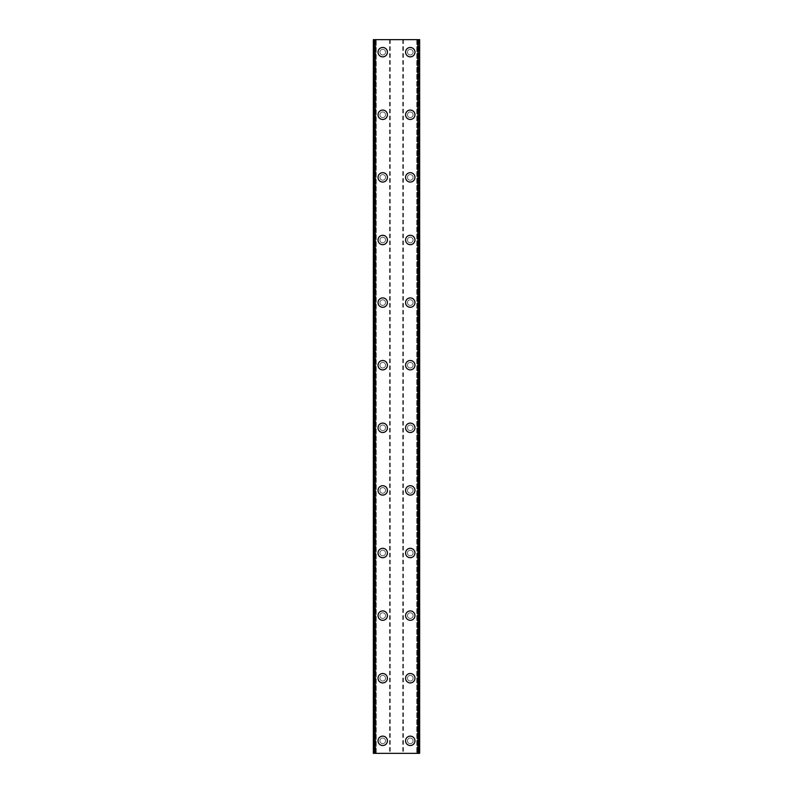 <?xml version="1.0" encoding="UTF-8"?>
<svg xmlns="http://www.w3.org/2000/svg" width="793" height="793" viewBox="0 0 793 793"><rect width="100%" height="100%" fill="white"/><g stroke="black" fill="none" stroke-linecap="round" stroke-linejoin="round"><path stroke-width="0.59" stroke-dasharray="3.96 2.97" d="M385.547 740.831A2.815 2.815 0 0 0 382.732 738.015A2.815 2.815 0 0 0 379.906 740.831A2.815 2.815 0 0 0 382.732 743.646A2.815 2.815 0 0 0 385.547 740.831A2.815 2.815 0 0 0 382.732 738.015A2.815 2.815 0 0 0 379.906 740.831A2.815 2.815 0 0 0 382.732 743.646A2.815 2.815 0 0 0 385.547 740.831M378.033 740.831A4.699 4.699 0 0 1 382.732 736.132A4.699 4.699 0 0 1 387.42 740.831A4.699 4.699 0 0 0 382.732 736.132A4.699 4.699 0 0 0 378.033 740.831A4.699 4.699 0 0 0 382.732 745.529A4.699 4.699 0 0 0 387.42 740.831A4.699 4.699 0 0 0 382.732 736.132A4.699 4.699 0 0 0 378.033 740.831A4.699 4.699 0 0 0 382.732 745.529A4.699 4.699 0 0 0 387.42 740.831A4.699 4.699 0 0 1 382.732 745.529A4.699 4.699 0 0 1 378.033 740.831M385.547 678.223A2.815 2.815 0 0 0 382.732 675.408A2.815 2.815 0 0 0 379.906 678.223A2.815 2.815 0 0 0 382.732 681.038A2.815 2.815 0 0 0 385.547 678.223A2.815 2.815 0 0 0 382.732 675.408A2.815 2.815 0 0 0 379.906 678.223A2.815 2.815 0 0 0 382.732 681.038A2.815 2.815 0 0 0 385.547 678.223M378.033 678.223A4.699 4.699 0 0 1 382.732 673.525A4.699 4.699 0 0 1 387.42 678.223A4.699 4.699 0 0 0 382.732 673.525A4.699 4.699 0 0 0 378.033 678.223A4.699 4.699 0 0 0 382.732 682.922A4.699 4.699 0 0 0 387.42 678.223A4.699 4.699 0 0 0 382.732 673.525A4.699 4.699 0 0 0 378.033 678.223A4.699 4.699 0 0 0 382.732 682.922A4.699 4.699 0 0 0 387.42 678.223A4.699 4.699 0 0 1 382.732 682.922A4.699 4.699 0 0 1 378.033 678.223M385.547 615.616A2.815 2.815 0 0 0 382.732 612.801A2.815 2.815 0 0 0 379.906 615.616A2.815 2.815 0 0 0 382.732 618.431A2.815 2.815 0 0 0 385.547 615.616A2.815 2.815 0 0 0 382.732 612.801A2.815 2.815 0 0 0 379.906 615.616A2.815 2.815 0 0 0 382.732 618.431A2.815 2.815 0 0 0 385.547 615.616M378.033 615.616A4.699 4.699 0 0 1 382.732 610.927A4.699 4.699 0 0 1 387.42 615.616A4.699 4.699 0 0 0 382.732 610.927A4.699 4.699 0 0 0 378.033 615.616A4.699 4.699 0 0 0 382.732 620.314A4.699 4.699 0 0 0 387.42 615.616A4.699 4.699 0 0 0 382.732 610.927A4.699 4.699 0 0 0 378.033 615.616A4.699 4.699 0 0 0 382.732 620.314A4.699 4.699 0 0 0 387.42 615.616A4.699 4.699 0 0 1 382.732 620.314A4.699 4.699 0 0 1 378.033 615.616M385.547 553.008A2.815 2.815 0 0 0 382.732 550.193A2.815 2.815 0 0 0 379.906 553.008A2.815 2.815 0 0 0 382.732 555.834A2.815 2.815 0 0 0 385.547 553.008A2.815 2.815 0 0 0 382.732 550.193A2.815 2.815 0 0 0 379.906 553.008A2.815 2.815 0 0 0 382.732 555.834A2.815 2.815 0 0 0 385.547 553.008M378.033 553.008A4.699 4.699 0 0 1 382.732 548.32A4.699 4.699 0 0 1 387.42 553.008A4.699 4.699 0 0 0 382.732 548.32A4.699 4.699 0 0 0 378.033 553.008A4.699 4.699 0 0 0 382.732 557.707A4.699 4.699 0 0 0 387.42 553.008A4.699 4.699 0 0 0 382.732 548.32A4.699 4.699 0 0 0 378.033 553.008A4.699 4.699 0 0 0 382.732 557.707A4.699 4.699 0 0 0 387.42 553.008A4.699 4.699 0 0 1 382.732 557.707A4.699 4.699 0 0 1 378.033 553.008M385.547 490.411A2.815 2.815 0 0 0 382.732 487.586A2.815 2.815 0 0 0 379.906 490.411A2.815 2.815 0 0 0 382.732 493.226A2.815 2.815 0 0 0 385.547 490.411A2.815 2.815 0 0 0 382.732 487.586A2.815 2.815 0 0 0 379.906 490.411A2.815 2.815 0 0 0 382.732 493.226A2.815 2.815 0 0 0 385.547 490.411M378.033 490.411A4.699 4.699 0 0 1 382.732 485.712A4.699 4.699 0 0 1 387.42 490.411A4.699 4.699 0 0 0 382.732 485.712A4.699 4.699 0 0 0 378.033 490.411A4.699 4.699 0 0 0 382.732 495.1A4.699 4.699 0 0 0 387.42 490.411A4.699 4.699 0 0 0 382.732 485.712A4.699 4.699 0 0 0 378.033 490.411A4.699 4.699 0 0 0 382.732 495.1A4.699 4.699 0 0 0 387.42 490.411A4.699 4.699 0 0 1 382.732 495.1A4.699 4.699 0 0 1 378.033 490.411M385.547 427.804A2.815 2.815 0 0 0 382.732 424.989A2.815 2.815 0 0 0 379.906 427.804A2.815 2.815 0 0 0 382.732 430.619A2.815 2.815 0 0 0 385.547 427.804A2.815 2.815 0 0 0 382.732 424.989A2.815 2.815 0 0 0 379.906 427.804A2.815 2.815 0 0 0 382.732 430.619A2.815 2.815 0 0 0 385.547 427.804M378.033 427.804A4.699 4.699 0 0 1 382.732 423.105A4.699 4.699 0 0 1 387.42 427.804A4.699 4.699 0 0 0 382.732 423.105A4.699 4.699 0 0 0 378.033 427.804A4.699 4.699 0 0 0 382.732 432.502A4.699 4.699 0 0 0 387.42 427.804A4.699 4.699 0 0 0 382.732 423.105A4.699 4.699 0 0 0 378.033 427.804A4.699 4.699 0 0 0 382.732 432.502A4.699 4.699 0 0 0 387.42 427.804A4.699 4.699 0 0 1 382.732 432.502A4.699 4.699 0 0 1 378.033 427.804M385.547 365.196A2.815 2.815 0 0 0 382.732 362.381A2.815 2.815 0 0 0 379.906 365.196A2.815 2.815 0 0 0 382.732 368.011A2.815 2.815 0 0 0 385.547 365.196A2.815 2.815 0 0 0 382.732 362.381A2.815 2.815 0 0 0 379.906 365.196A2.815 2.815 0 0 0 382.732 368.011A2.815 2.815 0 0 0 385.547 365.196M378.033 365.196A4.699 4.699 0 0 1 382.732 360.498A4.699 4.699 0 0 1 387.42 365.196A4.699 4.699 0 0 0 382.732 360.498A4.699 4.699 0 0 0 378.033 365.196A4.699 4.699 0 0 0 382.732 369.895A4.699 4.699 0 0 0 387.42 365.196A4.699 4.699 0 0 0 382.732 360.498A4.699 4.699 0 0 0 378.033 365.196A4.699 4.699 0 0 0 382.732 369.895A4.699 4.699 0 0 0 387.42 365.196A4.699 4.699 0 0 1 382.732 369.895A4.699 4.699 0 0 1 378.033 365.196M385.547 302.589A2.815 2.815 0 0 0 382.732 299.774A2.815 2.815 0 0 0 379.906 302.589A2.815 2.815 0 0 0 382.732 305.414A2.815 2.815 0 0 0 385.547 302.589A2.815 2.815 0 0 0 382.732 299.774A2.815 2.815 0 0 0 379.906 302.589A2.815 2.815 0 0 0 382.732 305.414A2.815 2.815 0 0 0 385.547 302.589M378.033 302.589A4.699 4.699 0 0 1 382.732 297.9A4.699 4.699 0 0 1 387.42 302.589A4.699 4.699 0 0 0 382.732 297.9A4.699 4.699 0 0 0 378.033 302.589A4.699 4.699 0 0 0 382.732 307.287A4.699 4.699 0 0 0 387.42 302.589A4.699 4.699 0 0 0 382.732 297.9A4.699 4.699 0 0 0 378.033 302.589A4.699 4.699 0 0 0 382.732 307.287A4.699 4.699 0 0 0 387.42 302.589A4.699 4.699 0 0 1 382.732 307.287A4.699 4.699 0 0 1 378.033 302.589M385.547 239.992A2.815 2.815 0 0 0 382.732 237.166A2.815 2.815 0 0 0 379.906 239.992A2.815 2.815 0 0 0 382.732 242.807A2.815 2.815 0 0 0 385.547 239.992A2.815 2.815 0 0 0 382.732 237.166A2.815 2.815 0 0 0 379.906 239.992A2.815 2.815 0 0 0 382.732 242.807A2.815 2.815 0 0 0 385.547 239.992M378.033 239.992A4.699 4.699 0 0 1 382.732 235.293A4.699 4.699 0 0 1 387.42 239.992A4.699 4.699 0 0 0 382.732 235.293A4.699 4.699 0 0 0 378.033 239.992A4.699 4.699 0 0 0 382.732 244.68A4.699 4.699 0 0 0 387.42 239.992A4.699 4.699 0 0 0 382.732 235.293A4.699 4.699 0 0 0 378.033 239.992A4.699 4.699 0 0 0 382.732 244.68A4.699 4.699 0 0 0 387.42 239.992A4.699 4.699 0 0 1 382.732 244.68A4.699 4.699 0 0 1 378.033 239.992M385.547 177.384A2.815 2.815 0 0 0 382.732 174.569A2.815 2.815 0 0 0 379.906 177.384A2.815 2.815 0 0 0 382.732 180.199A2.815 2.815 0 0 0 385.547 177.384A2.815 2.815 0 0 0 382.732 174.569A2.815 2.815 0 0 0 379.906 177.384A2.815 2.815 0 0 0 382.732 180.199A2.815 2.815 0 0 0 385.547 177.384M378.033 177.384A4.699 4.699 0 0 1 382.732 172.686A4.699 4.699 0 0 1 387.42 177.384A4.699 4.699 0 0 0 382.732 172.686A4.699 4.699 0 0 0 378.033 177.384A4.699 4.699 0 0 0 382.732 182.073A4.699 4.699 0 0 0 387.42 177.384A4.699 4.699 0 0 0 382.732 172.686A4.699 4.699 0 0 0 378.033 177.384A4.699 4.699 0 0 0 382.732 182.073A4.699 4.699 0 0 0 387.42 177.384A4.699 4.699 0 0 1 382.732 182.073A4.699 4.699 0 0 1 378.033 177.384M385.547 114.777A2.815 2.815 0 0 0 382.732 111.962A2.815 2.815 0 0 0 379.906 114.777A2.815 2.815 0 0 0 382.732 117.592A2.815 2.815 0 0 0 385.547 114.777A2.815 2.815 0 0 0 382.732 111.962A2.815 2.815 0 0 0 379.906 114.777A2.815 2.815 0 0 0 382.732 117.592A2.815 2.815 0 0 0 385.547 114.777M378.033 114.777A4.699 4.699 0 0 1 382.732 110.078A4.699 4.699 0 0 1 387.42 114.777A4.699 4.699 0 0 0 382.732 110.078A4.699 4.699 0 0 0 378.033 114.777A4.699 4.699 0 0 0 382.732 119.475A4.699 4.699 0 0 0 387.42 114.777A4.699 4.699 0 0 0 382.732 110.078A4.699 4.699 0 0 0 378.033 114.777A4.699 4.699 0 0 0 382.732 119.475A4.699 4.699 0 0 0 387.42 114.777A4.699 4.699 0 0 1 382.732 119.475A4.699 4.699 0 0 1 378.033 114.777M385.547 52.169A2.815 2.815 0 0 0 382.732 49.354A2.815 2.815 0 0 0 379.906 52.169A2.815 2.815 0 0 0 382.732 54.985A2.815 2.815 0 0 0 385.547 52.169A2.815 2.815 0 0 0 382.732 49.354A2.815 2.815 0 0 0 379.906 52.169A2.815 2.815 0 0 0 382.732 54.985A2.815 2.815 0 0 0 385.547 52.169M378.033 52.169A4.699 4.699 0 0 1 382.732 47.471A4.699 4.699 0 0 1 387.42 52.169A4.699 4.699 0 0 0 382.732 47.471A4.699 4.699 0 0 0 378.033 52.169A4.699 4.699 0 0 0 382.732 56.868A4.699 4.699 0 0 0 387.42 52.169A4.699 4.699 0 0 0 382.732 47.471A4.699 4.699 0 0 0 378.033 52.169A4.699 4.699 0 0 0 382.732 56.868A4.699 4.699 0 0 0 387.42 52.169A4.699 4.699 0 0 1 382.732 56.868A4.699 4.699 0 0 1 378.033 52.169M413.094 740.831A2.815 2.815 0 0 0 410.268 738.015A2.815 2.815 0 0 0 407.453 740.831A2.815 2.815 0 0 0 410.268 743.646A2.815 2.815 0 0 0 413.094 740.831A2.815 2.815 0 0 0 410.268 738.015A2.815 2.815 0 0 0 407.453 740.831A2.815 2.815 0 0 0 410.268 743.646A2.815 2.815 0 0 0 413.094 740.831M405.58 740.831A4.699 4.699 0 0 1 410.268 736.132A4.699 4.699 0 0 1 414.967 740.831A4.699 4.699 0 0 0 410.268 736.132A4.699 4.699 0 0 0 405.58 740.831A4.699 4.699 0 0 0 410.268 745.529A4.699 4.699 0 0 0 414.967 740.831A4.699 4.699 0 0 0 410.268 736.132A4.699 4.699 0 0 0 405.58 740.831A4.699 4.699 0 0 0 410.268 745.529A4.699 4.699 0 0 0 414.967 740.831A4.699 4.699 0 0 1 410.268 745.529A4.699 4.699 0 0 1 405.58 740.831M413.094 678.223A2.815 2.815 0 0 0 410.268 675.408A2.815 2.815 0 0 0 407.453 678.223A2.815 2.815 0 0 0 410.268 681.038A2.815 2.815 0 0 0 413.094 678.223A2.815 2.815 0 0 0 410.268 675.408A2.815 2.815 0 0 0 407.453 678.223A2.815 2.815 0 0 0 410.268 681.038A2.815 2.815 0 0 0 413.094 678.223M405.58 678.223A4.699 4.699 0 0 1 410.268 673.525A4.699 4.699 0 0 1 414.967 678.223A4.699 4.699 0 0 0 410.268 673.525A4.699 4.699 0 0 0 405.58 678.223A4.699 4.699 0 0 0 410.268 682.922A4.699 4.699 0 0 0 414.967 678.223A4.699 4.699 0 0 0 410.268 673.525A4.699 4.699 0 0 0 405.58 678.223A4.699 4.699 0 0 0 410.268 682.922A4.699 4.699 0 0 0 414.967 678.223A4.699 4.699 0 0 1 410.268 682.922A4.699 4.699 0 0 1 405.58 678.223M413.094 615.616A2.815 2.815 0 0 0 410.268 612.801A2.815 2.815 0 0 0 407.453 615.616A2.815 2.815 0 0 0 410.268 618.431A2.815 2.815 0 0 0 413.094 615.616A2.815 2.815 0 0 0 410.268 612.801A2.815 2.815 0 0 0 407.453 615.616A2.815 2.815 0 0 0 410.268 618.431A2.815 2.815 0 0 0 413.094 615.616M405.58 615.616A4.699 4.699 0 0 1 410.268 610.927A4.699 4.699 0 0 1 414.967 615.616A4.699 4.699 0 0 0 410.268 610.927A4.699 4.699 0 0 0 405.58 615.616A4.699 4.699 0 0 0 410.268 620.314A4.699 4.699 0 0 0 414.967 615.616A4.699 4.699 0 0 0 410.268 610.927A4.699 4.699 0 0 0 405.58 615.616A4.699 4.699 0 0 0 410.268 620.314A4.699 4.699 0 0 0 414.967 615.616A4.699 4.699 0 0 1 410.268 620.314A4.699 4.699 0 0 1 405.58 615.616M413.094 553.008A2.815 2.815 0 0 0 410.268 550.193A2.815 2.815 0 0 0 407.453 553.008A2.815 2.815 0 0 0 410.268 555.834A2.815 2.815 0 0 0 413.094 553.008A2.815 2.815 0 0 0 410.268 550.193A2.815 2.815 0 0 0 407.453 553.008A2.815 2.815 0 0 0 410.268 555.834A2.815 2.815 0 0 0 413.094 553.008M405.58 553.008A4.699 4.699 0 0 1 410.268 548.32A4.699 4.699 0 0 1 414.967 553.008A4.699 4.699 0 0 0 410.268 548.32A4.699 4.699 0 0 0 405.58 553.008A4.699 4.699 0 0 0 410.268 557.707A4.699 4.699 0 0 0 414.967 553.008A4.699 4.699 0 0 0 410.268 548.32A4.699 4.699 0 0 0 405.58 553.008A4.699 4.699 0 0 0 410.268 557.707A4.699 4.699 0 0 0 414.967 553.008A4.699 4.699 0 0 1 410.268 557.707A4.699 4.699 0 0 1 405.58 553.008M413.094 490.411A2.815 2.815 0 0 0 410.268 487.586A2.815 2.815 0 0 0 407.453 490.411A2.815 2.815 0 0 0 410.268 493.226A2.815 2.815 0 0 0 413.094 490.411A2.815 2.815 0 0 0 410.268 487.586A2.815 2.815 0 0 0 407.453 490.411A2.815 2.815 0 0 0 410.268 493.226A2.815 2.815 0 0 0 413.094 490.411M405.58 490.411A4.699 4.699 0 0 1 410.268 485.712A4.699 4.699 0 0 1 414.967 490.411A4.699 4.699 0 0 0 410.268 485.712A4.699 4.699 0 0 0 405.58 490.411A4.699 4.699 0 0 0 410.268 495.1A4.699 4.699 0 0 0 414.967 490.411A4.699 4.699 0 0 0 410.268 485.712A4.699 4.699 0 0 0 405.58 490.411A4.699 4.699 0 0 0 410.268 495.1A4.699 4.699 0 0 0 414.967 490.411A4.699 4.699 0 0 1 410.268 495.1A4.699 4.699 0 0 1 405.58 490.411M413.094 427.804A2.815 2.815 0 0 0 410.268 424.989A2.815 2.815 0 0 0 407.453 427.804A2.815 2.815 0 0 0 410.268 430.619A2.815 2.815 0 0 0 413.094 427.804A2.815 2.815 0 0 0 410.268 424.989A2.815 2.815 0 0 0 407.453 427.804A2.815 2.815 0 0 0 410.268 430.619A2.815 2.815 0 0 0 413.094 427.804M405.58 427.804A4.699 4.699 0 0 1 410.268 423.105A4.699 4.699 0 0 1 414.967 427.804A4.699 4.699 0 0 0 410.268 423.105A4.699 4.699 0 0 0 405.58 427.804A4.699 4.699 0 0 0 410.268 432.502A4.699 4.699 0 0 0 414.967 427.804A4.699 4.699 0 0 0 410.268 423.105A4.699 4.699 0 0 0 405.58 427.804A4.699 4.699 0 0 0 410.268 432.502A4.699 4.699 0 0 0 414.967 427.804A4.699 4.699 0 0 1 410.268 432.502A4.699 4.699 0 0 1 405.58 427.804M413.094 365.196A2.815 2.815 0 0 0 410.268 362.381A2.815 2.815 0 0 0 407.453 365.196A2.815 2.815 0 0 0 410.268 368.011A2.815 2.815 0 0 0 413.094 365.196A2.815 2.815 0 0 0 410.268 362.381A2.815 2.815 0 0 0 407.453 365.196A2.815 2.815 0 0 0 410.268 368.011A2.815 2.815 0 0 0 413.094 365.196M405.58 365.196A4.699 4.699 0 0 1 410.268 360.498A4.699 4.699 0 0 1 414.967 365.196A4.699 4.699 0 0 0 410.268 360.498A4.699 4.699 0 0 0 405.58 365.196A4.699 4.699 0 0 0 410.268 369.895A4.699 4.699 0 0 0 414.967 365.196A4.699 4.699 0 0 0 410.268 360.498A4.699 4.699 0 0 0 405.58 365.196A4.699 4.699 0 0 0 410.268 369.895A4.699 4.699 0 0 0 414.967 365.196A4.699 4.699 0 0 1 410.268 369.895A4.699 4.699 0 0 1 405.58 365.196M413.094 302.589A2.815 2.815 0 0 0 410.268 299.774A2.815 2.815 0 0 0 407.453 302.589A2.815 2.815 0 0 0 410.268 305.414A2.815 2.815 0 0 0 413.094 302.589A2.815 2.815 0 0 0 410.268 299.774A2.815 2.815 0 0 0 407.453 302.589A2.815 2.815 0 0 0 410.268 305.414A2.815 2.815 0 0 0 413.094 302.589M405.58 302.589A4.699 4.699 0 0 1 410.268 297.9A4.699 4.699 0 0 1 414.967 302.589A4.699 4.699 0 0 0 410.268 297.9A4.699 4.699 0 0 0 405.58 302.589A4.699 4.699 0 0 0 410.268 307.287A4.699 4.699 0 0 0 414.967 302.589A4.699 4.699 0 0 0 410.268 297.9A4.699 4.699 0 0 0 405.58 302.589A4.699 4.699 0 0 0 410.268 307.287A4.699 4.699 0 0 0 414.967 302.589A4.699 4.699 0 0 1 410.268 307.287A4.699 4.699 0 0 1 405.58 302.589M413.094 239.992A2.815 2.815 0 0 0 410.268 237.166A2.815 2.815 0 0 0 407.453 239.992A2.815 2.815 0 0 0 410.268 242.807A2.815 2.815 0 0 0 413.094 239.992A2.815 2.815 0 0 0 410.268 237.166A2.815 2.815 0 0 0 407.453 239.992A2.815 2.815 0 0 0 410.268 242.807A2.815 2.815 0 0 0 413.094 239.992M405.58 239.992A4.699 4.699 0 0 1 410.268 235.293A4.699 4.699 0 0 1 414.967 239.992A4.699 4.699 0 0 0 410.268 235.293A4.699 4.699 0 0 0 405.58 239.992A4.699 4.699 0 0 0 410.268 244.68A4.699 4.699 0 0 0 414.967 239.992A4.699 4.699 0 0 0 410.268 235.293A4.699 4.699 0 0 0 405.58 239.992A4.699 4.699 0 0 0 410.268 244.68A4.699 4.699 0 0 0 414.967 239.992A4.699 4.699 0 0 1 410.268 244.68A4.699 4.699 0 0 1 405.58 239.992M413.094 177.384A2.815 2.815 0 0 0 410.268 174.569A2.815 2.815 0 0 0 407.453 177.384A2.815 2.815 0 0 0 410.268 180.199A2.815 2.815 0 0 0 413.094 177.384A2.815 2.815 0 0 0 410.268 174.569A2.815 2.815 0 0 0 407.453 177.384A2.815 2.815 0 0 0 410.268 180.199A2.815 2.815 0 0 0 413.094 177.384M405.58 177.384A4.699 4.699 0 0 1 410.268 172.686A4.699 4.699 0 0 1 414.967 177.384A4.699 4.699 0 0 0 410.268 172.686A4.699 4.699 0 0 0 405.58 177.384A4.699 4.699 0 0 0 410.268 182.073A4.699 4.699 0 0 0 414.967 177.384A4.699 4.699 0 0 0 410.268 172.686A4.699 4.699 0 0 0 405.58 177.384A4.699 4.699 0 0 0 410.268 182.073A4.699 4.699 0 0 0 414.967 177.384A4.699 4.699 0 0 1 410.268 182.073A4.699 4.699 0 0 1 405.58 177.384M413.094 114.777A2.815 2.815 0 0 0 410.268 111.962A2.815 2.815 0 0 0 407.453 114.777A2.815 2.815 0 0 0 410.268 117.592A2.815 2.815 0 0 0 413.094 114.777A2.815 2.815 0 0 0 410.268 111.962A2.815 2.815 0 0 0 407.453 114.777A2.815 2.815 0 0 0 410.268 117.592A2.815 2.815 0 0 0 413.094 114.777M405.58 114.777A4.699 4.699 0 0 1 410.268 110.078A4.699 4.699 0 0 1 414.967 114.777A4.699 4.699 0 0 0 410.268 110.078A4.699 4.699 0 0 0 405.58 114.777A4.699 4.699 0 0 0 410.268 119.475A4.699 4.699 0 0 0 414.967 114.777A4.699 4.699 0 0 0 410.268 110.078A4.699 4.699 0 0 0 405.58 114.777A4.699 4.699 0 0 0 410.268 119.475A4.699 4.699 0 0 0 414.967 114.777A4.699 4.699 0 0 1 410.268 119.475A4.699 4.699 0 0 1 405.58 114.777M413.094 52.169A2.815 2.815 0 0 0 410.268 49.354A2.815 2.815 0 0 0 407.453 52.169A2.815 2.815 0 0 0 410.268 54.985A2.815 2.815 0 0 0 413.094 52.169A2.815 2.815 0 0 0 410.268 49.354A2.815 2.815 0 0 0 407.453 52.169A2.815 2.815 0 0 0 410.268 54.985A2.815 2.815 0 0 0 413.094 52.169M405.58 52.169A4.699 4.699 0 0 1 410.268 47.471A4.699 4.699 0 0 1 414.967 52.169A4.699 4.699 0 0 0 410.268 47.471A4.699 4.699 0 0 0 405.58 52.169A4.699 4.699 0 0 0 410.268 56.868A4.699 4.699 0 0 0 414.967 52.169A4.699 4.699 0 0 0 410.268 47.471A4.699 4.699 0 0 0 405.58 52.169A4.699 4.699 0 0 0 410.268 56.868A4.699 4.699 0 0 0 414.967 52.169A4.699 4.699 0 0 1 410.268 56.868A4.699 4.699 0 0 1 405.58 52.169M398.344 39.65L396.956 39.65L398.344 39.65M396.956 39.65L398.522 39.65L396.956 39.65M395.657 39.65L394.18 39.65L395.657 39.65M394.18 39.65L396.034 39.65L394.18 39.65M419.041 39.65L419.041 753.35L419.666 753.35L416.781 753.35L419.666 753.35L419.666 39.65L373.334 39.65L373.334 753.35L375.852 753.35L373.602 753.35M373.602 39.65L376.219 39.65L373.334 39.65L373.334 753.35L419.041 753.35M394.656 753.35L396.044 753.35L394.656 753.35M396.044 753.35L394.478 753.35L396.044 753.35M376.219 753.35L376.219 39.65L376.219 753.35M389.611 39.65L389.611 753.35M390.235 39.65L390.235 753.35M373.959 39.65L373.959 753.35M374.782 39.65L374.782 753.35M374.593 39.65L374.593 753.35M418.407 39.65L418.407 753.35M418.218 39.65L418.218 753.35M416.781 39.65L416.781 753.35L416.781 39.65M403.389 39.65L403.389 753.35M402.765 39.65L402.765 753.35M373.523 39.65L373.523 753.35M375.852 39.65L375.852 753.35L375.852 39.65M419.398 39.65L419.398 753.35M417.148 39.65L417.148 753.35L417.148 39.65M419.477 39.65L419.477 753.35"/><path stroke-width="1.19" d="M378.033 740.831A4.699 4.699 0 0 1 382.732 736.132A4.699 4.699 0 0 1 387.42 740.831A4.699 4.699 0 0 1 382.732 745.529A4.699 4.699 0 0 1 378.033 740.831M378.033 678.223A4.699 4.699 0 0 1 382.732 673.525A4.699 4.699 0 0 1 387.42 678.223A4.699 4.699 0 0 1 382.732 682.922A4.699 4.699 0 0 1 378.033 678.223M378.033 615.616A4.699 4.699 0 0 1 382.732 610.927A4.699 4.699 0 0 1 387.42 615.616A4.699 4.699 0 0 1 382.732 620.314A4.699 4.699 0 0 1 378.033 615.616M378.033 553.008A4.699 4.699 0 0 1 382.732 548.32A4.699 4.699 0 0 1 387.42 553.008A4.699 4.699 0 0 1 382.732 557.707A4.699 4.699 0 0 1 378.033 553.008M378.033 490.411A4.699 4.699 0 0 1 382.732 485.712A4.699 4.699 0 0 1 387.42 490.411A4.699 4.699 0 0 1 382.732 495.1A4.699 4.699 0 0 1 378.033 490.411M378.033 427.804A4.699 4.699 0 0 1 382.732 423.105A4.699 4.699 0 0 1 387.42 427.804A4.699 4.699 0 0 1 382.732 432.502A4.699 4.699 0 0 1 378.033 427.804M378.033 365.196A4.699 4.699 0 0 1 382.732 360.498A4.699 4.699 0 0 1 387.42 365.196A4.699 4.699 0 0 1 382.732 369.895A4.699 4.699 0 0 1 378.033 365.196M378.033 302.589A4.699 4.699 0 0 1 382.732 297.9A4.699 4.699 0 0 1 387.42 302.589A4.699 4.699 0 0 1 382.732 307.287A4.699 4.699 0 0 1 378.033 302.589M378.033 239.992A4.699 4.699 0 0 1 382.732 235.293A4.699 4.699 0 0 1 387.42 239.992A4.699 4.699 0 0 1 382.732 244.68A4.699 4.699 0 0 1 378.033 239.992M378.033 177.384A4.699 4.699 0 0 1 382.732 172.686A4.699 4.699 0 0 1 387.42 177.384A4.699 4.699 0 0 1 382.732 182.073A4.699 4.699 0 0 1 378.033 177.384M378.033 114.777A4.699 4.699 0 0 1 382.732 110.078A4.699 4.699 0 0 1 387.42 114.777A4.699 4.699 0 0 1 382.732 119.475A4.699 4.699 0 0 1 378.033 114.777M378.033 52.169A4.699 4.699 0 0 1 382.732 47.471A4.699 4.699 0 0 1 387.42 52.169A4.699 4.699 0 0 1 382.732 56.868A4.699 4.699 0 0 1 378.033 52.169M405.58 740.831A4.699 4.699 0 0 1 410.268 736.132A4.699 4.699 0 0 1 414.967 740.831A4.699 4.699 0 0 1 410.268 745.529A4.699 4.699 0 0 1 405.58 740.831M405.58 678.223A4.699 4.699 0 0 1 410.268 673.525A4.699 4.699 0 0 1 414.967 678.223A4.699 4.699 0 0 1 410.268 682.922A4.699 4.699 0 0 1 405.58 678.223M405.58 615.616A4.699 4.699 0 0 1 410.268 610.927A4.699 4.699 0 0 1 414.967 615.616A4.699 4.699 0 0 1 410.268 620.314A4.699 4.699 0 0 1 405.58 615.616M405.58 553.008A4.699 4.699 0 0 1 410.268 548.32A4.699 4.699 0 0 1 414.967 553.008A4.699 4.699 0 0 1 410.268 557.707A4.699 4.699 0 0 1 405.58 553.008M405.58 490.411A4.699 4.699 0 0 1 410.268 485.712A4.699 4.699 0 0 1 414.967 490.411A4.699 4.699 0 0 1 410.268 495.1A4.699 4.699 0 0 1 405.58 490.411M405.58 427.804A4.699 4.699 0 0 1 410.268 423.105A4.699 4.699 0 0 1 414.967 427.804A4.699 4.699 0 0 1 410.268 432.502A4.699 4.699 0 0 1 405.58 427.804M405.58 365.196A4.699 4.699 0 0 1 410.268 360.498A4.699 4.699 0 0 1 414.967 365.196A4.699 4.699 0 0 1 410.268 369.895A4.699 4.699 0 0 1 405.58 365.196M405.58 302.589A4.699 4.699 0 0 1 410.268 297.9A4.699 4.699 0 0 1 414.967 302.589A4.699 4.699 0 0 1 410.268 307.287A4.699 4.699 0 0 1 405.58 302.589M405.58 239.992A4.699 4.699 0 0 1 410.268 235.293A4.699 4.699 0 0 1 414.967 239.992A4.699 4.699 0 0 1 410.268 244.68A4.699 4.699 0 0 1 405.58 239.992M405.58 177.384A4.699 4.699 0 0 1 410.268 172.686A4.699 4.699 0 0 1 414.967 177.384A4.699 4.699 0 0 1 410.268 182.073A4.699 4.699 0 0 1 405.58 177.384M405.58 114.777A4.699 4.699 0 0 1 410.268 110.078A4.699 4.699 0 0 1 414.967 114.777A4.699 4.699 0 0 1 410.268 119.475A4.699 4.699 0 0 1 405.58 114.777M405.58 52.169A4.699 4.699 0 0 1 410.268 47.471A4.699 4.699 0 0 1 414.967 52.169A4.699 4.699 0 0 1 410.268 56.868A4.699 4.699 0 0 1 405.58 52.169M419.378 39.65L373.334 39.65L373.334 753.35L419.666 753.35L419.666 39.65L419.378 753.35M373.334 39.65L373.334 753.35L373.334 39.65M375.139 39.65L375.139 753.35M417.861 39.65L417.861 753.35M419.666 39.65L419.666 753.35L419.666 39.65M373.622 39.65L373.622 753.35M374.683 39.65L374.683 753.35M374.782 39.65L374.782 753.35M418.218 39.65L418.218 753.35M418.317 39.65L418.317 753.35"/></g></svg>
